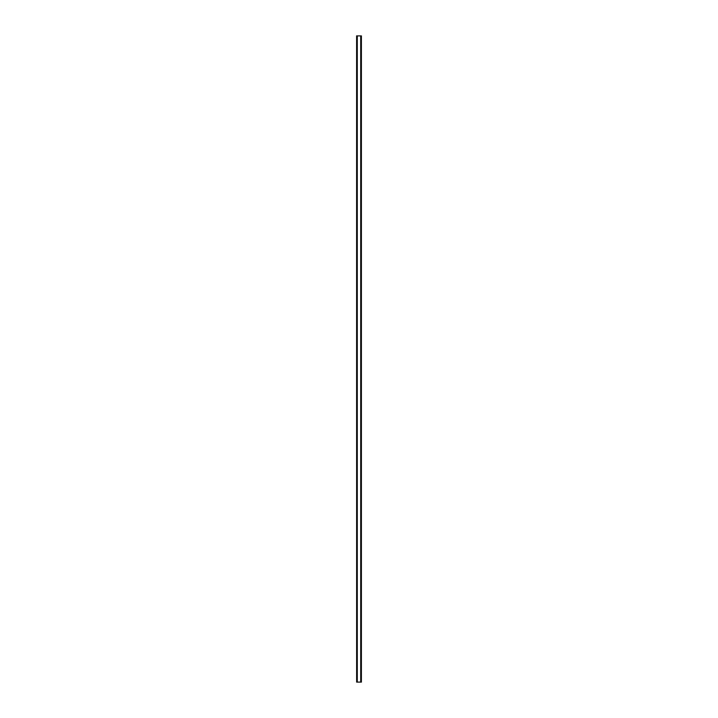 <?xml version="1.0" encoding="UTF-8"?>
<svg xmlns="http://www.w3.org/2000/svg" width="718" height="718" viewBox="0 0 718 718"><rect width="100%" height="100%" fill="white"/><g stroke="black" fill="none" stroke-linecap="round" stroke-linejoin="round"><path stroke-width="1.08" d="M356.64 35.9L356.64 682.1L356.613 35.9L356.675 682.1L361.387 682.1L361.387 35.9L361.36 682.1M361.36 35.9L356.675 35.9M360.876 682.1L360.876 35.9L360.894 682.1M357.106 682.1L357.106 35.9L357.124 682.1M356.729 35.9L356.729 682.1M357.277 35.9L357.277 682.1M360.723 35.9L360.723 682.1M361.271 35.9L361.271 682.1M361.325 35.9L361.325 682.1"/></g></svg>
